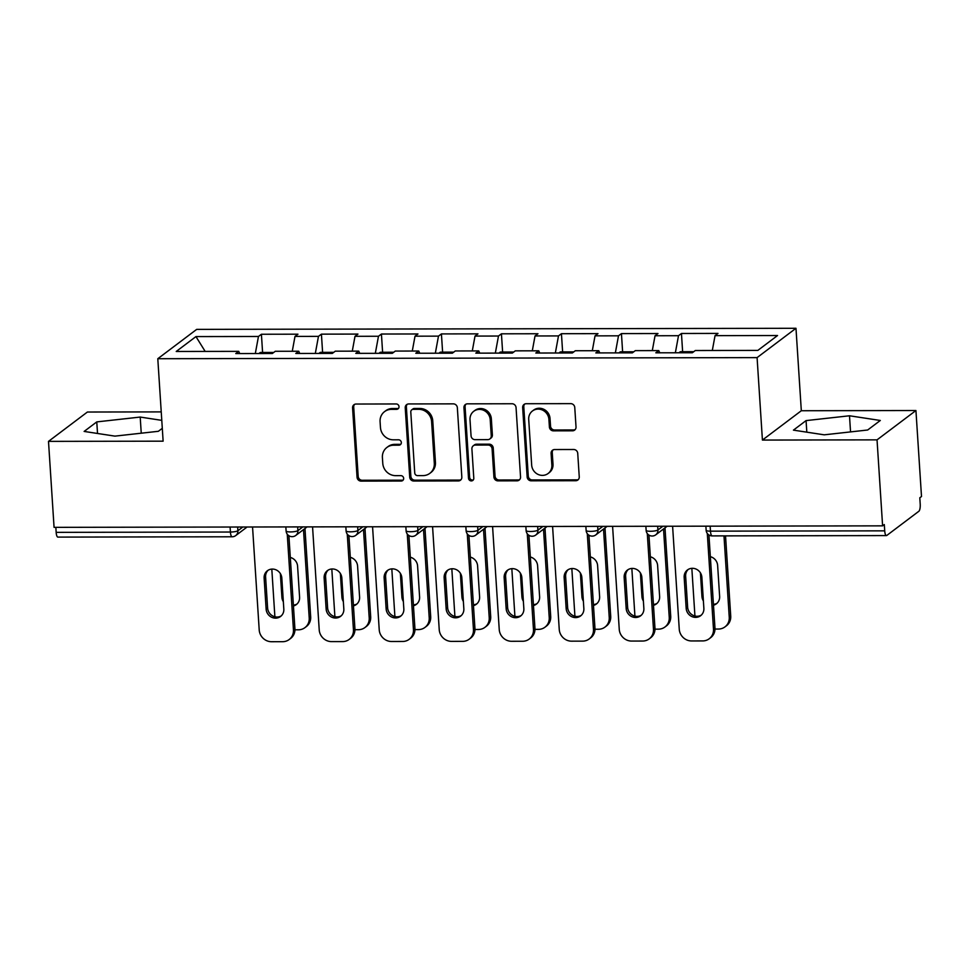 <?xml version="1.0" encoding="UTF-8"?>
<svg xmlns="http://www.w3.org/2000/svg" width="970" height="970" viewBox="0 0 970 970"><rect width="100%" height="100%" fill="white"/><g stroke="black" fill="none" stroke-linecap="round" stroke-linejoin="round"><path stroke-width="1.45" d="M399.022 406.66A2.764 2.583 -127 0 0 396.209 403.957L356.087 404.041A3.941 3.686 -127 0 0 352.571 407.897L357.057 477.264A3.941 3.686 -127 0 0 361.07 481.108L401.192 481.035A2.764 2.583 -127 0 0 403.666 478.331A2.764 2.583 -127 0 0 400.84 475.639L395.651 475.652A12.622 11.81 -127 0 1 382.774 463.345L382.398 457.561A12.622 11.81 -127 0 1 386.884 447.461A12.622 11.81 -127 0 1 393.687 445.206L398.876 445.194A2.764 2.583 -127 0 0 401.337 442.49A2.764 2.583 -127 0 0 398.524 439.798L393.335 439.81A12.622 11.81 -127 0 1 380.458 427.503L380.082 421.72A12.622 11.81 -127 0 1 384.569 411.62A12.622 11.81 -127 0 1 391.371 409.364L396.56 409.352A2.764 2.583 -127 0 0 399.022 406.66M572.494 430.813A3.941 3.686 -127 0 0 576.022 426.958L574.761 407.485A3.941 3.686 -127 0 0 570.736 403.641L526.189 403.726A3.941 3.686 -127 0 0 522.66 407.582L527.146 476.949A3.941 3.686 -127 0 0 531.172 480.805L575.719 480.72A3.941 3.686 -127 0 0 579.248 476.864L577.732 453.354A3.941 3.686 -127 0 0 573.707 449.498L554.634 449.534A3.941 3.686 -127 0 0 551.105 453.402L551.857 465.054A10.549 9.87 -127 0 1 548.111 473.493A10.549 9.87 -127 0 1 537.695 474.233A10.549 9.87 -127 0 1 531.669 465.091L528.711 419.428A10.549 9.87 -127 0 1 532.457 410.989A10.549 9.87 -127 0 1 542.873 410.249A10.549 9.87 -127 0 1 548.911 419.392L549.396 427.006A3.941 3.686 -127 0 0 553.421 430.85L572.494 430.813L573.622 429.952A3.941 3.686 -127 0 0 575.137 429.625M762.42 440.065L877.038 439.859L882.603 525.849L54.065 527.353L48.5 441.374L163.13 441.168L157.795 358.718L757.085 357.615L762.42 440.065L801.317 410.734L795.982 328.284L757.085 357.615M457.343 407.703A3.941 3.686 -127 0 0 453.317 403.859L408.758 403.944A3.941 3.686 -127 0 0 405.23 407.8L409.716 477.167A3.941 3.686 -127 0 0 413.741 481.011L458.301 480.938A3.941 3.686 -127 0 0 461.829 477.07L457.343 407.703M467.467 403.835L512.027 403.75A3.941 3.686 -127 0 1 516.052 407.594L520.538 476.961A3.941 3.686 -127 0 1 517.01 480.829L497.937 480.865A3.941 3.686 -127 0 1 493.924 477.01L492.093 448.88A3.941 3.686 -127 0 0 488.08 445.036L475.421 445.06A3.941 3.686 -127 0 0 471.905 448.916L473.796 478.21A2.764 2.583 -127 0 1 470.086 480.611A2.764 2.583 -127 0 1 468.51 478.222L463.951 407.691A3.941 3.686 -127 0 1 467.467 403.835M795.982 328.284L196.692 329.376L157.795 358.718M682.625 351.698L681.449 333.486L678.503 335.705L675.362 352.777M681.449 333.486L717.994 333.413L715.048 335.644L777.552 335.523L757.825 350.412L695.308 350.522L692.362 352.753L655.829 352.813L658.775 350.594L635.314 350.631L632.355 352.862L595.822 352.922L598.769 350.703L575.307 350.74L572.348 352.971L535.816 353.031L538.762 350.813L515.3 350.849L512.342 353.08L475.809 353.141L478.756 350.922L455.294 350.958L452.347 353.189L415.803 353.25L418.749 351.031L395.287 351.067L392.341 353.298L355.796 353.359L358.742 351.14L335.28 351.176L332.334 353.407L295.789 353.468L298.736 351.249L275.274 351.286L272.327 353.516L235.783 353.577L238.729 351.358L176.225 351.467L195.952 336.59L258.456 336.481L255.316 353.541M262.591 352.474L261.415 334.25L258.456 336.481M261.415 334.25L297.948 334.189L295.001 336.408L318.463 336.372L315.323 353.432M322.598 352.365L321.422 334.141L318.463 336.372M321.422 334.141L357.954 334.08L355.008 336.299L378.47 336.263L375.329 353.322M382.604 352.255L381.428 334.032L378.47 336.263M381.428 334.032L417.961 333.971L415.014 336.19L438.476 336.141L435.336 353.213M442.611 352.146L441.423 333.922L438.476 336.141M441.423 333.922L477.967 333.862L475.021 336.081L498.483 336.032L495.343 353.104M502.618 352.037L501.429 333.813L498.483 336.032M501.429 333.813L537.974 333.753L535.028 335.972L558.49 335.923L555.349 352.995M562.624 351.928L561.436 333.704L558.49 335.923M561.436 333.704L597.981 333.644L595.034 335.862L618.496 335.814L615.356 352.886M622.619 351.807L621.443 333.595L618.496 335.814M621.443 333.595L657.987 333.534L655.041 335.753L678.503 335.705M659.77 352.801L658.775 350.594M655.041 335.753L652.301 350.606M599.763 352.91L598.769 350.703M595.034 335.862L592.306 350.716M539.756 353.031L538.762 350.813M535.028 335.972L532.3 350.825M479.75 353.141L478.756 350.922M475.021 336.081L472.293 350.934M419.755 353.25L418.749 351.031M415.014 336.19L412.286 351.043M359.749 353.359L358.742 351.14M355.008 336.299L352.28 351.152M299.742 353.468L298.736 351.249M295.001 336.408L292.273 351.261M55.848 527.353L56.163 532.36L230.411 532.033L230.096 527.037M237.65 527.025L237.88 530.748A6.026 1.225 -3.7 0 1 230.411 532.033A6.026 1.746 -90.1 0 0 232.133 536.786L57.885 537.101A6.026 1.746 -90.1 0 1 56.163 532.36M239.735 353.577L238.729 351.358M195.952 336.59L205.167 351.419M161.238 411.898L87.397 412.032L48.5 441.374M877.038 439.859L915.935 410.528L921.5 496.507L919.803 497.792L920.203 504.073A6.026 1.746 89.9 0 1 918.881 511.251L886.798 535.452A6.026 1.746 89.9 0 1 886.422 535.586A6.026 1.746 89.9 0 1 884.713 530.845L884.3 524.564L882.603 525.849M915.935 410.528L801.317 410.734M715.048 335.644L712.307 350.497M161.784 420.362L140.201 417.064L96.77 421.901L84.135 431.432L114.933 436.124L158.365 431.298L162.293 428.328M793.436 430.134L824.233 434.827L867.677 430.001L880.311 420.471L849.502 415.778L806.07 420.604L793.436 430.134M398.549 408.346A2.764 2.583 -127 0 1 397.688 408.503L392.498 408.515A12.622 11.81 -127 0 0 385.696 410.771L384.569 411.62M386.884 447.461L388.012 446.612A12.622 11.81 -127 0 1 394.814 444.357L400.004 444.345A2.764 2.583 -127 0 0 400.865 444.187M354.583 404.369A3.941 3.686 -127 0 0 353.698 407.036L358.185 476.403A3.941 3.686 -127 0 0 362.21 480.259L402.332 480.186A2.764 2.583 -127 0 0 403.18 480.029M407.242 404.272A3.941 3.686 -127 0 0 406.369 406.939L410.856 476.318A3.941 3.686 -127 0 0 414.881 480.162L459.428 480.077A3.941 3.686 -127 0 0 460.944 479.738M413.268 409.328A2.764 2.583 -127 0 0 410.795 412.032L414.736 472.923A2.764 2.583 -127 0 0 417.549 475.615L423.029 475.603A12.622 11.81 -127 0 0 429.831 473.348A12.622 11.81 -127 0 0 434.305 463.248L431.614 421.623A12.622 11.81 -127 0 0 418.737 409.316L413.268 409.328L414.396 408.467A2.764 2.583 -127 0 0 412.905 408.964L411.777 409.825M429.831 473.348L430.959 472.487A12.622 11.81 -127 0 0 435.445 462.399L434.305 463.248M414.396 408.467L419.877 408.467A12.622 11.81 -127 0 1 432.753 420.774L435.445 462.399M473.299 445.763L474.439 444.903A3.941 3.686 -127 0 1 476.561 444.199L489.207 444.175A3.941 3.686 -127 0 1 493.233 448.031L495.052 476.161A3.941 3.686 -127 0 0 499.077 480.004L518.15 479.968A3.941 3.686 -127 0 0 519.653 479.641M465.964 404.163A3.941 3.686 -127 0 0 465.079 406.842L469.638 477.361A2.764 2.583 -127 0 0 473.311 479.907M490.214 419.695A10.549 9.87 -127 0 0 484.175 410.553A10.549 9.87 -127 0 0 473.76 411.28A10.549 9.87 -127 0 0 470.013 419.731L471.056 435.821A3.941 3.686 -127 0 0 475.082 439.665L487.728 439.64A3.941 3.686 -127 0 0 491.257 435.785L490.214 419.695L491.341 418.834A10.549 9.87 -127 0 0 485.315 409.692A10.549 9.87 -127 0 0 474.888 410.431L473.76 411.28M489.85 438.937L490.99 438.076A3.941 3.686 -127 0 0 492.384 434.924L491.257 435.785M491.341 418.834L492.384 434.924M532.457 410.989L533.597 410.128A10.549 9.87 -127 0 1 544.012 409.401A10.549 9.87 -127 0 1 550.038 418.531L550.536 426.145A3.941 3.686 -127 0 0 554.561 429.989L573.622 429.952M548.111 473.493L549.25 472.645A10.549 9.87 -127 0 0 552.997 464.206L551.857 465.054M553.118 449.874A3.941 3.686 -127 0 0 552.245 452.541L552.997 464.206M524.673 404.066A3.941 3.686 -127 0 0 523.788 406.733L528.274 476.1A3.941 3.686 -127 0 0 532.3 479.944L576.859 479.859A3.941 3.686 -127 0 0 578.375 479.532M141.244 433.202L140.201 417.064M97.521 433.469L96.77 421.901M806.822 432.171L806.07 420.604M850.544 431.905L849.502 415.778M273.734 352.45L260.651 352.474A13.265 3.831 89.9 0 0 259.148 353.541M280.366 573.609L281.894 597.241A9.239 8.645 -127 0 0 283.349 601.727M293.449 605.983A9.239 8.645 -127 0 0 299.584 597.217L297.584 566.201A9.239 8.645 -127 0 0 290.309 557.447M271.806 569.087L274.886 616.774M294.941 629.809L298.433 629.809A12.052 11.276 -127 0 0 304.919 627.651A12.052 11.276 -127 0 0 309.212 618.011L310.679 616.896L304.968 528.505M303.489 529.62L309.212 618.011M293.389 605.122A9.239 8.645 -127 0 0 297.014 604.007M310.679 616.896A12.052 11.276 53 0 1 306.399 626.535L304.919 627.651M281.251 615.901A9.239 8.645 53 0 1 267.611 608.02L265.598 577.005A9.239 8.645 53 0 1 268.181 570.202M288.902 535.743L294.916 628.778A12.052 11.276 53 0 1 290.636 638.43L289.157 639.545A12.052 11.276 -127 0 0 293.449 629.894L294.916 628.778M289.157 639.545A12.052 11.276 -127 0 1 282.67 641.691L271.515 641.716A12.052 11.276 -127 0 1 259.208 629.954L252.552 526.989M287.253 534.203L293.449 629.894M266.132 609.136L264.131 578.12A9.239 8.645 53 0 1 276.535 570.081A9.239 8.645 53 0 1 281.821 578.084L283.822 609.099A9.239 8.645 53 0 1 271.418 617.138A9.239 8.645 53 0 1 266.132 609.136L267.611 608.02M333.741 352.34L320.658 352.365A13.265 3.831 89.9 0 0 319.154 353.432M340.373 573.5L341.901 597.132A9.239 8.645 -127 0 0 343.356 601.606M353.444 605.874A9.239 8.645 -127 0 0 359.591 597.108L357.591 566.092A9.239 8.645 -127 0 0 350.315 557.338M331.813 568.978L334.892 616.665M354.947 629.7L358.439 629.7A12.052 11.276 -127 0 0 364.926 627.541A12.052 11.276 -127 0 0 369.206 617.902L370.685 616.787L364.975 528.395M363.495 529.511L369.206 617.902M353.395 605.013A9.239 8.645 -127 0 0 357.021 603.898M370.685 616.787A12.052 11.276 53 0 1 366.405 626.426L364.926 627.541M393.747 352.231L380.664 352.255A13.265 3.831 89.9 0 0 379.161 353.322M400.38 573.391L401.907 597.023A9.239 8.645 -127 0 0 403.362 601.497M413.45 605.765A9.239 8.645 -127 0 0 419.598 596.999L417.597 565.983A9.239 8.645 -127 0 0 410.322 557.229M391.819 568.869L394.899 616.556M414.954 629.591L418.434 629.591A12.052 11.276 -127 0 0 424.933 627.432A12.052 11.276 -127 0 0 429.213 617.793L430.692 616.678L424.981 528.286M423.502 529.402L429.213 617.793M413.402 604.904A9.239 8.645 -127 0 0 417.027 603.789M430.692 616.678A12.052 11.276 53 0 1 426.412 626.317L424.933 627.432M453.754 352.122L440.671 352.146A13.265 3.831 89.9 0 0 439.167 353.213M460.386 573.282L461.914 596.914A9.239 8.645 -127 0 0 463.369 601.388M473.457 605.656A9.239 8.645 -127 0 0 479.604 596.889L477.604 565.874A9.239 8.645 -127 0 0 470.317 557.12M451.826 568.759L454.906 616.447M474.961 629.481L478.44 629.481A12.052 11.276 -127 0 0 484.939 627.323A12.052 11.276 -127 0 0 489.219 617.684L490.699 616.568L484.988 528.177M483.509 529.293L489.219 617.684M473.408 604.795A9.239 8.645 -127 0 0 477.034 603.679M490.699 616.568A12.052 11.276 53 0 1 486.419 626.208L484.939 627.323M513.76 352.013L500.678 352.037A13.265 3.831 89.9 0 0 499.174 353.104M520.393 573.173L521.921 596.805A9.239 8.645 -127 0 0 523.376 601.279M533.464 605.547A9.239 8.645 -127 0 0 539.611 596.78L537.61 565.752A9.239 8.645 -127 0 0 530.323 557.01M511.833 568.65L514.912 616.338M534.967 629.372L538.447 629.372A12.052 11.276 -127 0 0 544.946 627.214A12.052 11.276 -127 0 0 549.226 617.575L550.705 616.459L544.982 528.068M543.515 529.183L549.226 617.575M533.415 604.686A9.239 8.645 -127 0 0 537.04 603.57M550.705 616.459A12.052 11.276 53 0 1 546.425 626.099L544.946 627.214M573.767 351.904L560.684 351.928A13.265 3.831 89.9 0 0 559.181 352.995M580.399 573.064L581.927 596.695A9.239 8.645 -127 0 0 583.382 601.17M593.47 605.438A9.239 8.645 -127 0 0 599.618 596.671L597.617 565.643A9.239 8.645 -127 0 0 590.33 556.901M571.839 568.541L574.919 616.229M594.974 629.263L598.454 629.263A12.052 11.276 -127 0 0 604.953 627.105A12.052 11.276 -127 0 0 609.233 617.453L610.712 616.35L604.989 527.959M603.522 529.074L609.233 617.453M593.422 604.577A9.239 8.645 -127 0 0 597.047 603.461M610.712 616.35A12.052 11.276 53 0 1 606.432 625.989L604.953 627.105M341.258 615.792A9.239 8.645 53 0 1 327.617 607.911L325.605 576.895A9.239 8.645 53 0 1 328.187 570.093M348.909 535.634L354.923 628.669A12.052 11.276 53 0 1 350.643 638.321L349.164 639.436A12.052 11.276 -127 0 0 353.444 629.785L354.923 628.669M349.164 639.436A12.052 11.276 -127 0 1 342.677 641.582L331.522 641.606A12.052 11.276 -127 0 1 319.215 629.845L312.558 526.88M347.26 534.094L353.444 629.785M326.138 609.027L324.138 578.011A9.239 8.645 53 0 1 336.541 569.972A9.239 8.645 53 0 1 341.828 577.974L343.829 608.99A9.239 8.645 53 0 1 331.425 617.029A9.239 8.645 53 0 1 326.138 609.027L327.617 607.911M401.265 615.683A9.239 8.645 53 0 1 387.624 607.802L385.611 576.786A9.239 8.645 53 0 1 388.194 569.984M408.916 535.525L414.93 628.56A12.052 11.276 53 0 1 410.649 638.212L409.17 639.315A12.052 11.276 -127 0 0 413.45 629.676L414.93 628.56M409.17 639.315A12.052 11.276 -127 0 1 402.671 641.473L391.516 641.497A12.052 11.276 -127 0 1 379.221 629.736L372.565 526.771M407.267 533.985L413.45 629.676M386.145 608.917L384.144 577.902A9.239 8.645 53 0 1 396.548 569.863A9.239 8.645 53 0 1 401.835 577.865L403.835 608.881A9.239 8.645 53 0 1 391.431 616.92A9.239 8.645 53 0 1 386.145 608.917L387.624 607.802M461.271 615.574A9.239 8.645 53 0 1 447.631 607.693L445.618 576.677A9.239 8.645 53 0 1 448.201 569.875M468.922 535.404L474.936 628.451A12.052 11.276 53 0 1 470.656 638.102L469.177 639.206A12.052 11.276 -127 0 0 473.457 629.566L474.936 628.451M469.177 639.206A12.052 11.276 -127 0 1 462.678 641.364L451.523 641.388A12.052 11.276 -127 0 1 439.228 629.627L432.571 526.661M467.273 533.876L473.457 629.566M446.151 608.808L444.151 577.793A9.239 8.645 53 0 1 456.555 569.754A9.239 8.645 53 0 1 461.841 577.756L463.842 608.772A9.239 8.645 53 0 1 451.438 616.811A9.239 8.645 53 0 1 446.151 608.808L447.631 607.693M521.278 615.465A9.239 8.645 53 0 1 507.637 607.584L505.625 576.568A9.239 8.645 53 0 1 508.207 569.766M528.929 535.294L534.943 628.342A12.052 11.276 53 0 1 530.663 637.993L529.183 639.097A12.052 11.276 -127 0 0 533.464 629.457L534.943 628.342M529.183 639.097A12.052 11.276 -127 0 1 522.684 641.255L511.529 641.279A12.052 11.276 -127 0 1 499.235 629.518L492.578 526.552M527.28 533.767L533.464 629.457M506.158 608.699L504.157 577.683A9.239 8.645 53 0 1 516.561 569.645A9.239 8.645 53 0 1 521.848 577.647L523.848 608.663A9.239 8.645 53 0 1 511.445 616.702A9.239 8.645 53 0 1 506.158 608.699L507.637 607.584M581.285 615.356A9.239 8.645 53 0 1 567.632 607.475L565.631 576.459A9.239 8.645 53 0 1 568.214 569.657M588.935 535.185L594.949 628.233A12.052 11.276 53 0 1 590.669 637.884L589.19 638.987A12.052 11.276 -127 0 0 593.47 629.348L594.949 628.233M589.19 638.987A12.052 11.276 -127 0 1 582.691 641.146L571.536 641.17A12.052 11.276 -127 0 1 559.241 629.409L552.585 526.443M587.286 533.645L593.47 629.348M566.165 608.59L564.152 577.574A9.239 8.645 53 0 1 576.568 569.535A9.239 8.645 53 0 1 581.854 577.538L583.855 608.554A9.239 8.645 53 0 1 571.451 616.593A9.239 8.645 53 0 1 566.165 608.59L567.632 607.475M633.774 351.795L620.691 351.819A13.265 3.831 89.9 0 0 619.187 352.886M640.406 572.955L641.934 596.586A9.239 8.645 -127 0 0 643.389 601.06M653.477 605.328A9.239 8.645 -127 0 0 659.624 596.562L657.624 565.534A9.239 8.645 -127 0 0 650.337 556.792M631.846 568.432L634.926 616.12M654.98 629.154L658.46 629.154A12.052 11.276 -127 0 0 664.959 626.996A12.052 11.276 -127 0 0 669.239 617.344L670.719 616.241L664.996 527.85M663.529 528.965L669.239 617.344M653.428 604.468A9.239 8.645 -127 0 0 657.054 603.352M670.719 616.241A12.052 11.276 53 0 1 666.438 625.88L664.959 626.996M641.291 615.247A9.239 8.645 53 0 1 627.638 607.365L625.638 576.35A9.239 8.645 53 0 1 628.208 569.548M648.942 535.076L654.956 628.123A12.052 11.276 53 0 1 650.676 637.775L649.197 638.878A12.052 11.276 -127 0 0 653.477 629.239L654.956 628.123M649.197 638.878A12.052 11.276 -127 0 1 642.698 641.037L631.543 641.061A12.052 11.276 -127 0 1 619.248 629.3L612.591 526.334M647.293 533.536L653.477 629.239M626.171 608.481L624.159 577.465A9.239 8.645 53 0 1 636.575 569.426A9.239 8.645 53 0 1 641.861 577.429L643.862 608.445A9.239 8.645 53 0 1 631.458 616.483A9.239 8.645 53 0 1 626.171 608.481L627.638 607.365M693.78 351.686L680.697 351.71A13.265 3.831 89.9 0 0 679.194 352.777M700.413 572.846L701.94 596.477A9.239 8.645 -127 0 0 703.395 600.951M713.484 605.219A9.239 8.645 -127 0 0 719.631 596.441L717.63 565.425A9.239 8.645 -127 0 0 710.343 556.683M691.84 568.323L694.932 616.011M714.987 629.045L718.467 629.045A12.052 11.276 -127 0 0 724.966 626.887A12.052 11.276 -127 0 0 729.246 617.235L730.725 616.132L725.536 535.876M723.984 535.889L729.246 617.235M713.435 604.358A9.239 8.645 -127 0 0 717.06 603.243M730.725 616.132A12.052 11.276 53 0 1 726.445 625.771L724.966 626.887M701.298 615.125A9.239 8.645 53 0 1 687.645 607.256L685.644 576.241A9.239 8.645 53 0 1 688.215 569.438M708.937 534.967L714.963 628.014A12.052 11.276 53 0 1 710.683 637.666L709.203 638.769A12.052 11.276 -127 0 0 713.484 629.13L714.963 628.014M709.203 638.769A12.052 11.276 -127 0 1 702.704 640.928L691.549 640.952A12.052 11.276 -127 0 1 679.255 629.19L672.598 526.225M707.3 533.427L713.484 629.13M686.178 608.372L684.165 577.344A9.239 8.645 53 0 1 696.581 569.317A9.239 8.645 53 0 1 701.868 577.32L703.868 608.336A9.239 8.645 53 0 1 691.464 616.374A9.239 8.645 53 0 1 686.178 608.372L687.645 607.256M710.137 526.152L710.464 531.16L884.713 530.845M705.881 526.164L706.148 530.263A6.026 1.225 176.3 0 0 710.464 531.16A6.026 1.746 89.9 0 0 712.174 535.901L886.422 535.586M247.095 527.001L235.746 535.561A6.026 5.638 -127 0 0 237.88 530.748L242.839 527.013M297.657 526.916L297.887 530.638A6.026 1.225 -3.7 0 1 290.418 531.924A6.026 1.225 176.3 0 1 286.114 531.039A6.026 6.026 0 0 0 295.753 535.452A6.026 5.638 -127 0 0 297.887 530.638L302.846 526.904M357.663 526.807L357.894 530.529L362.853 526.795M417.658 526.698L417.9 530.42L422.847 526.686M477.664 526.577L477.907 530.299L482.854 526.577M537.671 526.467L537.913 530.19L542.861 526.467M597.678 526.358L597.92 530.081L602.867 526.358M657.684 526.249L657.927 529.972L662.874 526.249M350.425 531.815A6.026 1.225 176.3 0 1 346.108 530.929A6.026 6.026 0 0 0 355.76 535.343A6.026 5.638 -127 0 0 357.894 530.529A6.026 1.225 -3.7 0 1 350.425 531.815M410.431 531.705A6.026 1.225 176.3 0 1 406.115 530.808A6.026 6.026 0 0 0 415.766 535.234A6.026 5.638 -127 0 0 417.9 530.42A6.026 1.225 -3.7 0 1 410.431 531.705M470.438 531.596A6.026 1.225 176.3 0 1 466.121 530.699A6.026 6.026 0 0 0 475.773 535.125A6.026 5.638 -127 0 0 477.907 530.299A6.026 1.225 -3.7 0 1 470.438 531.596M530.444 531.487A6.026 1.225 176.3 0 1 526.128 530.59A6.026 6.026 0 0 0 535.779 535.016A6.026 5.638 -127 0 0 537.913 530.19A6.026 1.225 -3.7 0 1 530.444 531.487M590.451 531.378A6.026 1.225 176.3 0 1 586.135 530.481A6.026 6.026 0 0 0 595.786 534.906A6.026 5.638 -127 0 0 597.92 530.081A6.026 1.225 -3.7 0 1 590.451 531.378M650.458 531.269A6.026 1.225 176.3 0 1 646.141 530.372A6.026 6.026 0 0 0 655.793 534.797A6.026 5.638 -127 0 0 657.927 529.972A6.026 1.225 -3.7 0 1 650.458 531.269M392.498 408.515L391.371 409.364M400.004 444.345L398.876 445.194M394.814 444.357L393.687 445.206M402.332 480.186L401.192 481.035M362.21 480.259L361.07 481.108M358.185 476.403L357.057 477.264M353.698 407.036L352.571 407.897M397.688 408.503L396.56 409.352M459.428 480.077L458.301 480.938M414.881 480.162L413.741 481.011M410.856 476.318L409.716 477.167M406.369 406.939L405.23 407.8M432.753 420.774L431.614 421.623M419.877 408.467L418.737 409.316M518.15 479.968L517.01 480.829M499.077 480.004L497.937 480.865M495.052 476.161L493.924 477.01M493.233 448.031L492.093 448.88M489.207 444.175L488.08 445.036M476.561 444.199L475.421 445.06M469.638 477.361L468.51 478.222M465.079 406.842L463.951 407.691M554.561 429.989L553.421 430.85M550.536 426.145L549.396 427.006M550.038 418.531L548.911 419.392M552.245 452.541L551.105 453.402M576.859 479.859L575.719 480.72M532.3 479.944L531.172 480.805M528.274 476.1L527.146 476.949M523.788 406.733L522.66 407.582M283.01 596.404L281.894 597.241M264.131 578.12L265.598 577.005M343.016 596.295L341.901 597.132M403.023 596.186L401.907 597.023M463.029 596.077L461.914 596.914M523.036 595.968L521.921 596.805M583.031 595.859L581.927 596.695M324.138 578.011L325.605 576.895M384.144 577.902L385.611 576.786M444.151 577.793L445.618 576.677M504.157 577.683L505.625 576.568M564.152 577.574L565.631 576.459M643.037 595.75L641.934 596.586M624.159 577.465L625.638 576.35M703.044 595.641L701.94 596.477M684.165 577.344L685.644 576.241M232.133 536.786A6.026 6.026 0 0 0 235.746 535.561M285.847 526.928L286.114 531.039M307.102 526.892L295.753 535.452M345.853 526.819L346.108 530.929M367.109 526.783L355.76 535.343M405.86 526.71L406.115 530.808M427.115 526.674L415.766 535.234M465.855 526.601L466.121 530.699M487.122 526.564L475.773 535.125M525.861 526.492L526.128 530.59M547.128 526.455L535.779 535.016M585.868 526.383L586.135 530.481M607.135 526.346L595.786 534.906M645.874 526.274L646.141 530.372M667.142 526.237L655.793 534.797M706.148 530.263A6.026 6.026 0 0 0 712.174 535.901"/></g></svg>
